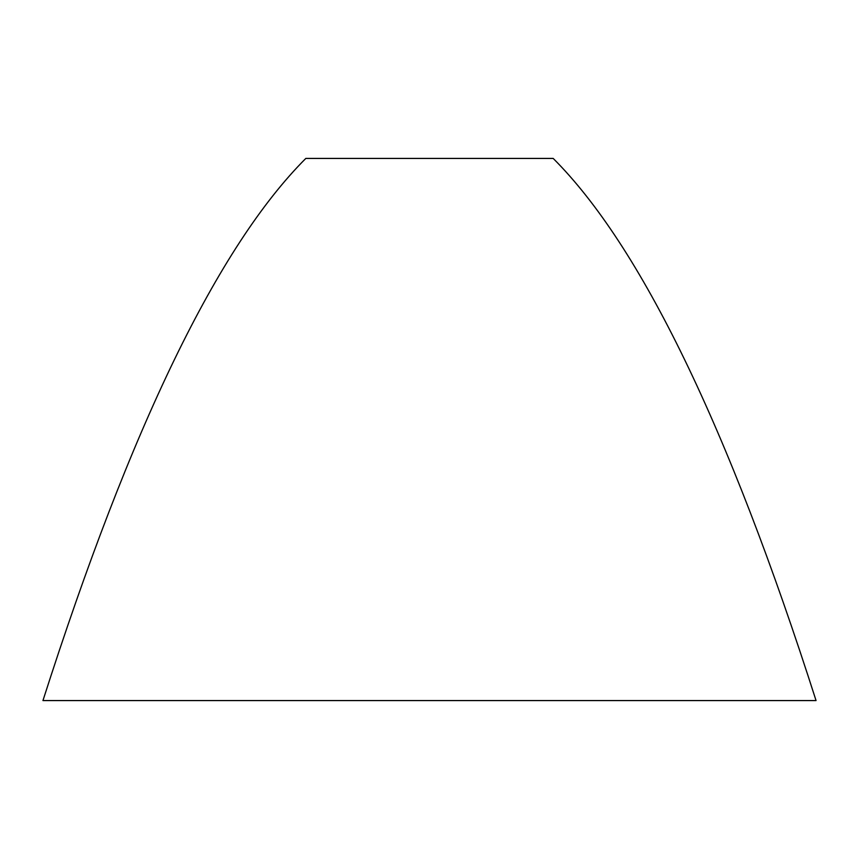 <?xml version="1.0" encoding="UTF-8"?>
<svg xmlns="http://www.w3.org/2000/svg" width="859" height="859" viewBox="0 0 859 859"><rect width="100%" height="100%" fill="white"/><g stroke="black" fill="none" stroke-linecap="round" stroke-linejoin="round"><path stroke-width="1.29" d="M553.196 158.432L305.804 158.432C218.186 246.05 130.568 426.762 42.95 700.568L816.05 700.568C728.432 426.762 640.814 246.05 553.196 158.432"/></g></svg>
